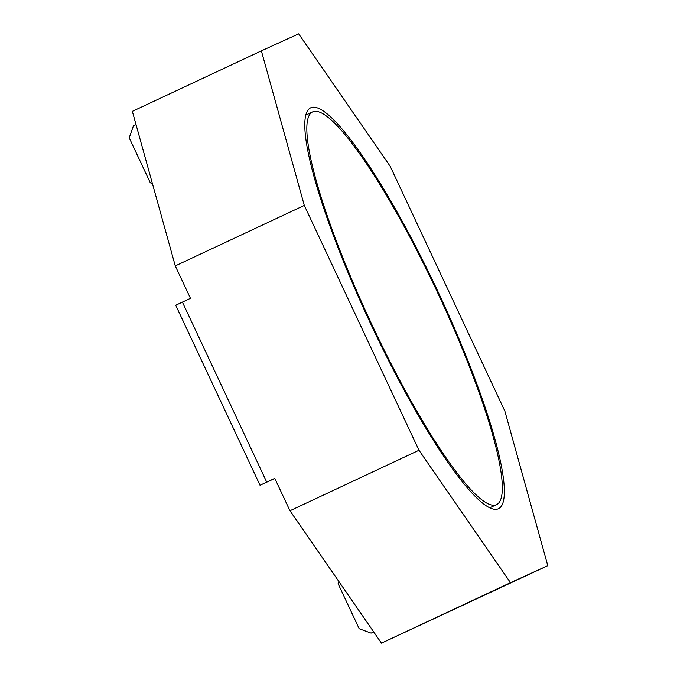 <?xml version="1.0" encoding="UTF-8"?>
<svg xmlns="http://www.w3.org/2000/svg" width="677" height="677" viewBox="0 0 677 677"><rect width="100%" height="100%" fill="white"/><g stroke="black" fill="none" stroke-linecap="round" stroke-linejoin="round"><path stroke-width="1.02" d="M371.334 323.42A216.835 36.533 64.9 0 0 496.613 504.593A216.835 36.533 64.9 0 0 437.816 293.099A216.835 36.533 64.9 0 0 312.537 111.925A216.835 36.533 64.9 0 0 371.334 323.42M547.786 565.659L504.856 411.091L390.172 166.263L298.667 33.85L261.373 50.86L304.295 205.427L418.978 450.256L510.492 582.669L547.786 565.659L381.473 643.15L510.492 582.669M370.641 323.733A221.354 37.294 -115.1 0 1 310.616 107.838A221.354 37.294 -115.1 0 1 438.51 292.786A221.354 37.294 -115.1 0 1 498.534 508.681A221.354 37.294 -115.1 0 1 370.641 323.733M381.473 643.15L289.959 510.737L274.777 478.326L260.036 485.248L274.828 478.427M260.036 485.248L175.724 305.251L182.401 302.103L266.713 482.1M261.373 50.86L132.353 111.341L175.275 265.909L190.465 298.329L182.401 302.103M136.043 124.619L133.445 125.837L129.214 137.803L150.294 182.798L152.418 183.585M338.872 581.509L338.094 583.701L359.174 628.705L371.072 633.105L373.696 631.903M175.275 265.909L304.295 205.427M289.959 510.737L418.978 450.256M373.679 631.878L371.072 633.105M489.826 507.775L496.613 504.593M305.75 115.107L312.537 111.925"/></g></svg>
